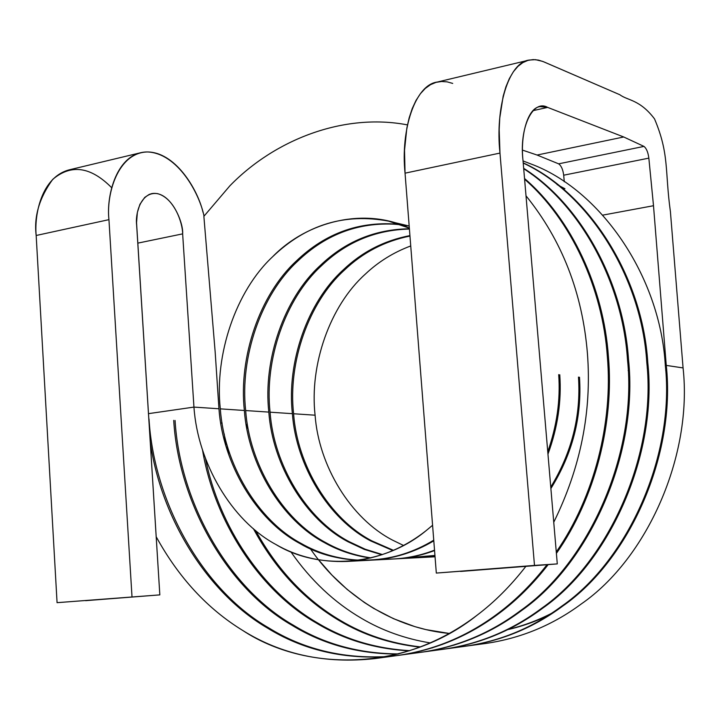 <?xml version="1.0" encoding="UTF-8"?>
<svg xmlns="http://www.w3.org/2000/svg" width="720" height="720" viewBox="0 0 720 720"><rect width="100%" height="100%" fill="white"/><g stroke="black" fill="none" stroke-linecap="round" stroke-linejoin="round"><path stroke-width="1.08" d="M193.95 407.097C197.721 462.627 231.363 520.56 275.733 544.401C296.955 556.668 320.679 562.347 346.896 561.438C376.083 559.458 402.426 549.243 425.943 530.784L432.585 525.267L425.943 530.784C382.914 566.397 318.798 570.753 275.733 544.401C231.363 520.56 197.721 462.627 193.95 407.097L148.473 413.649L193.95 407.097L218.952 408.771L193.95 407.097L182.646 233.865L193.95 407.097M388.764 221.175L409.185 226.035C366.282 218.601 328.617 230.292 296.181 261.144C259.713 294.768 238.482 357.255 244.359 410.472C248.076 463.95 281.061 519.732 324.432 542.628C338.364 550.512 353.7 555.642 370.431 558.027C353.7 555.642 338.364 550.512 324.432 542.628C281.061 519.732 248.076 463.95 244.359 410.472L220.311 408.861C214.389 354.672 235.818 291.024 272.655 256.707C307.719 220.698 365.184 207.108 409.347 228.15L388.764 221.175C344.763 212.832 306.063 224.676 272.655 256.707C235.818 291.024 214.389 354.672 220.311 408.861L244.359 410.472C238.482 357.255 259.713 294.768 296.181 261.144C325.584 232.911 360.126 220.662 399.825 224.397M358.569 560.295C337.041 559.179 317.484 553.59 299.898 543.519C337.851 566.1 392.301 566.388 433.746 540.171C413.982 552.168 392.805 558.846 370.224 560.214L346.896 561.438M299.898 543.519C256.014 520.146 222.696 463.284 218.952 408.771C222.696 463.284 256.014 520.146 299.898 543.519M220.311 408.861C224.055 463.32 257.355 520.128 301.212 543.474C318.6 553.419 337.932 558.999 359.208 560.205C337.932 558.999 318.6 553.419 301.212 543.474C257.355 520.128 224.055 463.32 220.311 408.861M370.863 560.178L371.493 560.142C393.579 558.819 414.351 552.384 433.8 540.837C414.153 552.501 393.165 558.945 370.863 560.178M400.419 224.604C360.972 221.094 326.646 233.352 297.459 261.387C261.009 294.966 239.796 357.39 245.673 410.553L268.821 412.101C262.989 359.874 284.013 298.575 320.094 265.653C345.186 241.578 374.958 229.284 409.401 228.789C374.958 229.284 345.186 241.578 320.094 265.653C284.013 298.575 262.989 359.874 268.821 412.101L245.673 410.553C249.39 463.986 282.348 519.705 325.692 542.583C339.444 550.35 354.555 555.453 371.043 557.883C354.555 555.453 339.444 550.35 325.692 542.583C282.348 519.705 249.39 463.986 245.673 410.553C239.796 357.39 261.009 294.966 297.459 261.387C326.646 233.352 360.972 221.094 400.419 224.604M382.698 559.062L382.068 559.035C399.906 559.71 417.402 556.749 434.529 550.161C421.317 555.273 407.772 558.198 393.894 558.963L371.493 560.142M382.68 558.945L383.31 558.972L382.68 558.945M394.497 558.927L395.109 558.9C408.564 558.162 421.713 555.381 434.556 550.557C421.515 555.453 408.159 558.243 394.497 558.927M409.419 229.059C375.435 229.869 346.068 242.145 321.327 265.887C285.264 298.773 264.258 360.009 270.081 412.191L292.383 413.676C286.596 362.403 307.413 302.238 343.107 269.991C361.917 252 384.192 240.543 409.932 235.602C384.192 240.543 361.917 252 343.107 269.991C307.413 302.238 286.596 362.403 292.383 413.676L270.081 412.191C273.771 464.625 306.396 519.3 349.236 541.719L365.202 549.225L382.446 554.571L365.202 549.225L349.236 541.719C306.396 519.3 273.771 464.625 270.081 412.191C264.258 360.009 285.264 298.773 321.327 265.887C346.068 242.145 375.435 229.869 409.419 229.059M558.702 374.625C560.529 400.131 556.884 425.844 547.758 451.737C556.884 425.844 560.529 400.131 558.702 374.625M405.882 557.874L434.943 555.462L416.628 557.757L395.109 558.9M394.101 556.938L393.471 556.857L394.101 556.938M381.852 554.769L364.284 549.387L348.021 541.764C305.145 519.327 272.511 464.589 268.821 412.101C272.511 464.589 305.145 519.327 348.021 541.764L364.284 549.387L381.852 554.769M394.056 556.713L394.686 556.803L394.056 556.713M405.855 557.766L406.467 557.793L405.855 557.766M417.213 557.73L434.952 555.624L417.213 557.73M409.968 236.061C384.687 241.146 362.79 252.531 344.295 270.216C308.619 302.427 287.82 362.538 293.598 413.757L315.09 415.197C309.357 364.842 329.967 305.775 365.283 274.167C378.387 261.774 393.534 252.369 410.742 245.943C393.534 252.369 378.387 261.774 365.283 274.167C329.967 305.775 309.357 364.842 315.09 415.197C318.717 465.804 350.694 518.553 392.58 540.144L403.497 545.454L392.58 540.144C350.694 518.553 318.717 465.804 315.09 415.197L293.598 413.757C287.82 362.538 308.619 302.427 344.295 270.216C362.79 252.531 384.687 241.146 409.968 236.061M578.475 377.073C581.049 415.836 571.815 452.511 550.764 487.107M428.157 556.731L435.042 556.74M416.835 555.876L416.232 555.804L416.835 555.876M405.081 553.887L404.451 553.752L405.081 553.887M392.868 550.566L370.719 540.936C328.347 518.931 296.037 465.21 292.383 413.676C296.037 465.21 328.347 518.931 370.719 540.936L392.868 550.566M524.529 178.506C571.608 218.799 603.765 288.27 608.427 356.751C614.223 422.226 595.314 498.24 556.398 553.383C595.314 498.24 614.223 422.226 608.427 356.751C603.765 288.27 571.608 218.799 524.529 178.506M548.19 564.606C533.286 583.749 517.113 599.868 499.662 612.936C469.377 635.778 435.843 649.899 399.069 655.29L398.439 655.38C435.447 650.061 469.188 635.913 499.662 612.936C517.113 599.868 533.286 583.749 548.19 564.606M386.901 656.577C342.756 658.863 303.318 649.269 268.578 627.795C202.077 589.491 153.828 501.759 149.013 418.986C153.828 501.759 202.077 589.491 268.578 627.795C303.318 649.269 342.756 658.863 386.901 656.577M173.718 420.381C178.524 501.705 226.386 587.862 292.194 625.41C323.325 644.445 358.578 654.003 397.935 654.057C358.578 654.003 323.325 644.445 292.194 625.41C226.386 587.862 178.524 501.705 173.718 420.381M409.491 653.517L410.121 653.472L409.491 653.517M399.069 655.29L421.191 652.275C457.506 646.938 490.599 633.069 520.452 610.668C589.581 562.311 637.434 452.673 627.489 359.604C622.503 282.258 580.347 205.02 523.701 168.714C580.347 205.02 622.503 282.258 627.489 359.604C637.434 452.673 589.581 562.311 520.452 610.668C490.59 633.078 457.497 646.947 421.173 652.275M523.665 168.309C580.797 204.336 623.529 281.943 628.533 359.757C638.469 452.727 590.661 562.23 521.586 610.542C491.751 632.925 458.685 646.776 422.397 652.104L421.794 652.185C458.307 646.938 491.571 633.06 521.586 610.542C590.661 562.23 638.469 452.727 628.533 359.757C623.529 281.943 580.797 204.336 523.665 168.309M410.724 653.355L410.094 653.4L410.724 653.355M398.538 653.904C359.442 653.733 324.423 644.184 293.481 625.275C227.709 587.772 179.874 501.696 175.068 420.453C179.874 501.696 227.709 587.772 293.481 625.275C324.423 644.184 359.442 653.733 398.538 653.904M202.5 449.856C214.281 521.19 259.209 590.328 316.206 622.971C343.692 639.603 374.67 648.891 409.122 650.853C374.67 648.891 343.692 639.603 316.206 622.971C259.209 590.328 214.281 521.19 202.5 449.856M420.696 650.979L421.326 650.97L420.696 650.979M432.414 650.412L433.017 650.367L432.414 650.412M422.397 652.104L443.646 649.206C479.484 643.941 512.109 630.333 541.53 608.355C609.642 560.934 656.658 453.636 646.794 362.493C641.61 276.66 588.258 193.149 523.215 163.062C588.258 193.149 641.61 276.66 646.794 362.493C656.658 453.636 609.642 560.934 541.53 608.355C512.109 630.333 479.475 643.95 443.628 649.206M222.12 423.099L220.752 423.027L222.12 423.099M523.206 162.873C588.636 192.582 642.6 276.381 647.784 362.646C657.648 453.681 610.677 560.862 542.619 608.238C513.216 630.189 480.609 643.788 444.798 649.044L444.222 649.125C480.249 643.941 513.045 630.315 542.619 608.238C610.677 560.862 657.648 453.681 647.784 362.646C642.6 276.381 588.636 192.582 523.206 162.873M433.593 650.25L432.99 650.295L433.593 650.25M421.902 650.817L421.272 650.835L421.902 650.817M409.698 650.664C375.498 648.621 344.745 639.351 317.439 622.854C262.899 591.498 219.015 526.806 205.47 458.46C219.015 526.806 262.899 591.498 317.439 622.854C344.745 639.351 375.498 648.621 409.698 650.664M224.208 433.926L225.855 445.59L224.208 433.926M253.368 528.633C275.175 568.971 303.822 599.634 339.309 620.631C363.303 634.977 390.15 643.806 419.859 647.118C390.15 643.806 363.303 634.977 339.309 620.631C303.822 599.634 275.175 568.971 253.368 528.633M431.451 647.91L432.081 647.937L431.451 647.91M443.178 648.009L443.781 647.991L443.178 648.009M454.428 647.424L455.004 647.379L454.428 647.424M465.219 646.254C500.589 641.07 532.773 627.696 561.762 606.15C628.884 559.62 675.09 454.545 665.307 365.265C660.06 275.112 599.697 189.189 530.613 163.845L523.035 160.929L530.613 163.845C599.697 189.189 660.06 275.112 665.307 365.265C675.09 454.545 628.884 559.62 561.762 606.15C532.764 627.696 500.58 641.07 465.21 646.263L444.798 649.044M246.519 424.476L246.906 428.715L246.519 424.476M666.261 365.409C676.035 454.599 629.874 559.557 562.806 606.033C533.835 627.561 501.678 640.917 466.335 646.101L465.777 646.182C501.327 641.061 533.673 627.678 562.806 606.033C629.874 559.557 676.035 454.599 666.261 365.409L683.073 367.92L666.261 365.409L653.499 205.722L666.261 365.409M455.562 647.271L454.977 647.316L455.562 647.271M444.339 647.856L443.736 647.865L444.339 647.856M432.63 647.766L432 647.739L432.63 647.766M420.417 646.911C390.951 643.545 364.311 634.743 340.506 620.514C305.658 599.922 277.371 569.925 255.636 530.532C277.371 569.925 305.658 599.922 340.506 620.514C364.311 634.743 390.951 643.545 420.417 646.911M228.699 454.563L226.971 444.807L228.699 454.563M274.239 523.701L275.418 526.014L274.239 523.701M290.862 551.808C310.716 580.284 334.287 602.478 361.575 618.381C382.185 630.567 405.054 638.748 430.182 642.915C405.054 638.748 382.185 630.567 361.575 618.381C334.287 602.478 310.716 580.284 290.862 551.808M441.783 644.364L442.413 644.427L441.783 644.364M453.528 645.111L454.131 645.129L453.528 645.111M464.787 645.147L465.363 645.129L464.787 645.147M475.596 644.562L476.145 644.508L475.596 644.562M485.973 643.419C520.884 638.298 552.627 625.167 581.202 604.017C647.361 558.36 692.775 455.427 683.073 367.92C692.775 455.427 647.361 558.36 581.202 604.017C552.618 625.167 520.875 638.298 485.964 643.428L466.335 646.101M460.566 571.437L557.289 563.904L436.32 573.075L534.483 565.416L499.968 153.081L405.045 173.169L436.32 573.075L405.045 173.169L499.968 153.081C495.09 108.234 508.491 62.208 529.263 60.048L535.482 59.652L542.673 61.38L619.866 94.752C627.669 100.629 639.828 99.414 654.534 118.908C669.501 154.341 664.722 170.694 670.428 211.824C664.722 170.694 669.501 154.341 654.534 118.908C639.828 99.414 627.669 100.629 619.866 94.752L543.681 61.794L538.497 60.102L533.223 59.58L527.958 60.372L522.81 62.622L517.914 66.402L513.387 71.73L509.355 78.579L505.908 86.823L503.145 96.291L499.779 117.918L499.185 129.546L499.968 153.081L534.483 565.416L557.289 563.904L460.566 571.437M523.017 160.641L557.289 563.904L523.017 160.641C518.994 127.638 532.953 98.91 547.632 107.397L540.081 106.614C527.895 107.721 520.146 134.703 523.017 160.641M529.263 60.048L437.382 82.026C415.269 84.6 400.455 129.663 405.045 173.169L404.532 150.291L406.845 128.079L409.158 117.873L412.218 108.603L415.98 100.503L420.363 93.753L425.241 88.461L430.497 84.681L435.987 82.377L441.603 81.486L447.21 81.882L452.7 83.412M533.025 110.655L547.632 107.397L533.025 110.655M537.075 155.043L623.709 136.98L547.632 107.397L623.709 136.98L537.075 155.043L558.63 163.836L643.968 146.403L623.709 136.98L643.968 146.403C646.461 148.383 648.081 152.298 648.846 158.139L563.688 175.203L564.282 181.782L563.688 175.203C562.959 169.506 561.267 165.717 558.63 163.836L537.075 155.043L522.522 150.12L537.075 155.043M602.82 215.118L653.499 205.722L602.82 215.118M653.445 205.083L648.846 158.139L653.499 205.722M156.186 536.733C178.578 577.53 207.405 608.76 242.667 630.423C307.656 673.236 407.673 670.527 476.784 615.438C494.415 602.154 510.777 585.792 525.87 566.352C510.777 585.792 494.415 602.154 476.784 615.438C446.031 638.748 412.02 653.139 374.751 658.611C325.44 664.02 281.412 654.624 242.667 630.423C207.405 608.76 178.578 577.53 156.186 536.733M553.752 522.243C580.635 467.622 591.867 411.408 587.439 353.619C582.48 292.95 562.005 240.345 526.005 195.813C562.005 240.345 582.48 292.95 587.439 353.619C591.867 411.408 580.635 467.622 553.752 522.243M407.466 124.893C343.674 112.644 274.662 139.698 229.878 185.814L203.868 216.333L215.172 352.08L203.868 216.333L229.878 185.814C274.662 139.698 343.674 112.644 407.466 124.893M648.162 367.866L647.19 368.001M629.19 370.449L628.164 370.584M579.492 377.199C582.093 416.574 572.553 453.69 550.881 488.547M428.715 556.65L428.13 556.632L428.715 556.65M417.402 555.75L416.799 555.669L417.402 555.75M405.648 553.707L405.018 553.563L405.648 553.707M393.435 550.323L371.889 540.891C329.544 518.913 297.252 465.237 293.598 413.757C297.252 465.237 329.544 518.913 371.889 540.891L393.435 550.323M559.764 374.751C561.645 401.085 557.712 427.536 547.956 454.122M150.219 441.522C160.722 517.662 207.162 592.92 267.237 627.93C302.184 649.539 341.865 659.133 386.271 656.703C341.865 659.133 302.184 649.539 267.237 627.93C207.162 592.92 160.722 517.662 150.219 441.522M397.809 655.461C434.61 650.061 468.171 635.931 498.483 613.071C515.943 599.985 532.125 583.857 547.038 564.696C532.125 583.857 515.943 599.985 498.483 613.071C468.162 635.931 434.601 650.07 397.791 655.47L374.751 658.611M556.272 551.97C594.585 496.899 613.071 421.56 607.347 356.589C602.703 288.63 571.086 219.663 524.592 179.208C571.086 219.663 602.703 288.63 607.347 356.589C613.071 421.56 594.585 496.899 556.272 551.97M415.044 549.774L415.674 549.972L415.044 549.774M426.798 552.897L427.401 553.023L426.798 552.897M683.073 367.92L670.374 211.203L683.073 367.92M666.612 370.134L665.676 370.26M85.59 600.669L159.831 594.882L57.069 602.667L159.831 594.882L136.647 224.991C135.099 213.723 140.895 190.953 157.734 193.68C174.582 198.432 182.691 223.344 182.646 233.865C183.645 222.543 170.658 190.377 151.758 193.617L149.193 194.427L144.711 197.424L139.923 204.318L137.376 212.391L136.548 222.678L159.831 594.882L85.59 600.669M204.039 216.099C199.26 192.861 177.498 153.36 147.645 151.956C117.819 152.352 106.074 194.337 108.945 219.654L132.003 596.817L108.945 219.654L36.171 235.485L57.069 602.667L36.171 235.485C33.813 216.531 39.33 197.838 52.704 179.397C71.082 163.818 90.738 166.59 111.681 187.713M218.952 408.771L215.172 352.08L218.952 408.771M140.985 152.658L69.471 169.776C41.238 176.985 34.218 215.037 36.171 235.485L108.945 219.654C106.065 195.156 117 153.108 146.232 151.974C174.843 151.11 197.667 189.171 203.04 212.346M137.79 243.135L182.646 233.865L137.79 243.135M558.63 163.836C561.267 165.717 562.959 169.506 563.688 175.203L648.846 158.139C648.081 152.298 646.461 148.383 643.968 146.403L558.63 163.836M548.415 615.339L552.132 613.494C537.471 620.964 522.189 626.454 506.277 629.964L507.789 629.622M508.257 629.388L506.7 629.757C523.692 625.842 539.928 619.695 555.399 611.307L551.331 613.449M484.011 633.438L482.949 633.537L484.011 633.438M465.579 634.284L464.679 634.275L465.579 634.284M310.482 548.892L309.816 547.92C337.401 588.933 387.369 627.552 449.262 633.447L426.06 629.631L414.846 626.625L393.408 618.642L373.545 608.328L364.266 602.424L347.112 589.383L331.893 575.046L318.6 559.8M292.401 518.067L291.105 515.358L292.401 518.067M564.939 188.748L557.127 184.626M532.539 174.519L531.423 174.15M417.798 557.703L435.051 556.785"/></g></svg>
